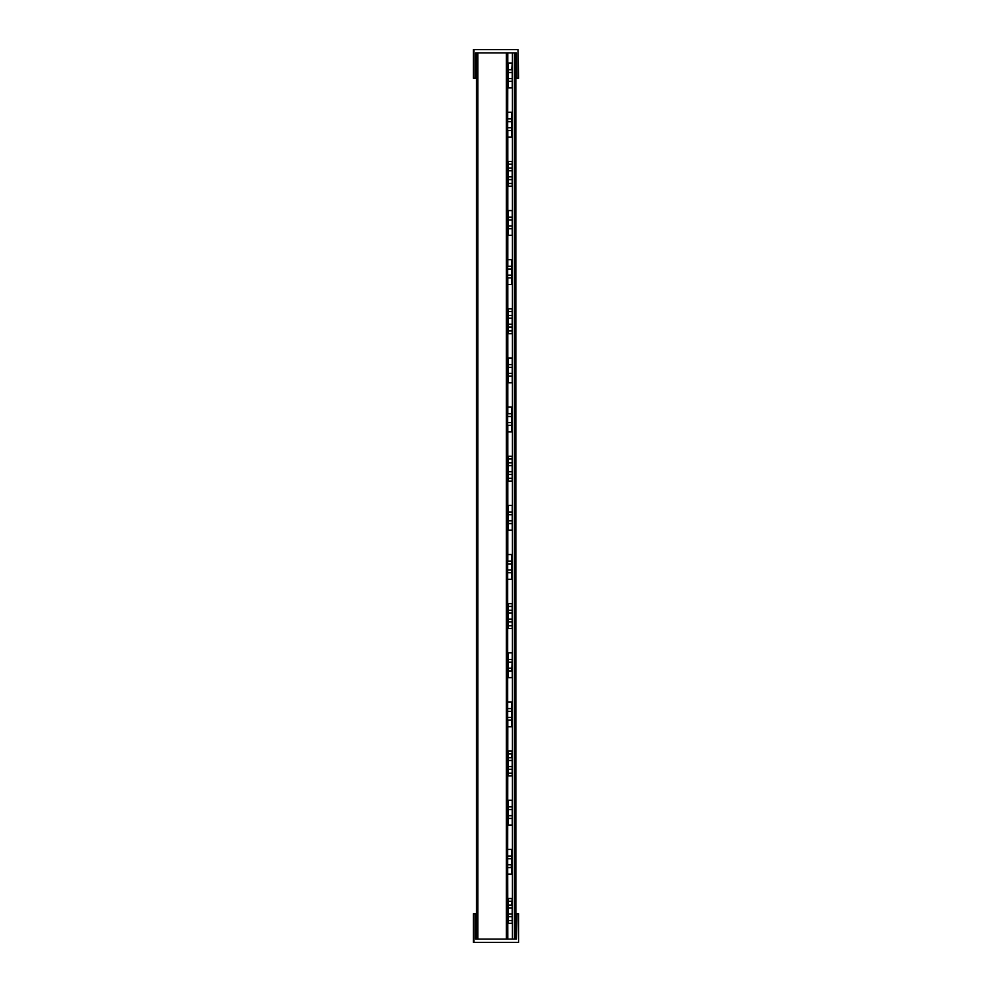 <?xml version="1.0" encoding="UTF-8"?>
<svg xmlns="http://www.w3.org/2000/svg" width="992" height="992" viewBox="0 0 992 992"><rect width="100%" height="100%" fill="white"/><g stroke="black" fill="none" stroke-linecap="round" stroke-linejoin="round"><path stroke-width="1.49" d="M508.14 69.738L512.269 69.738L512.269 78.566L508.14 78.566L508.14 63.128L512.269 63.128L511.711 69.738M512.269 81.319L512.269 87.928L508.14 87.928L508.14 81.319L512.269 81.319L512.269 78.566M512.269 217.161L512.269 225.978L508.14 225.978L508.14 210.552L512.269 210.552L512.269 217.161L508.14 217.161M512.269 228.743L512.269 235.352L508.14 235.352L508.14 228.743L512.269 228.743L512.269 225.978M512.269 364.585L512.269 373.401L508.14 373.401L508.14 357.976L512.269 357.976L512.269 364.585L508.14 364.585M512.269 376.166L512.269 382.776L508.14 382.776L508.14 376.166L512.269 376.166L512.269 373.401M512.269 512.008L512.269 523.578L508.14 523.578L508.14 505.399L512.269 505.399L512.269 512.008L508.14 512.008M511.711 671.001L512.269 659.432L508.14 659.432L508.14 652.823L512.269 652.823L512.269 659.432L508.14 659.432L508.14 662.185L512.269 662.185M512.269 806.856L512.269 818.425L508.14 818.425L508.14 800.246L512.269 800.246L512.269 806.856L508.14 806.856M511.711 81.319L508.14 81.319L508.14 78.566M508.14 228.743L508.14 225.978M508.14 376.166L508.14 373.401M508.14 671.001L512.269 671.001L512.269 677.623L508.14 677.623L508.14 662.185M512.232 907.903L512.232 916.72L508.102 916.72L512.232 916.72L512.232 923.329L508.102 923.329L508.102 907.903L512.232 907.903L512.232 905.15L508.102 905.15L508.102 907.903M511.674 905.15L512.232 898.529L508.102 898.529L508.102 905.15L511.674 905.15M512.232 613.056L512.232 621.872L508.102 621.872L512.232 621.872L512.232 628.482L508.102 628.482L508.102 613.056L512.232 613.056L512.232 610.303L508.102 610.303L508.102 613.056M508.102 760.48L512.232 760.48L512.232 757.727L508.102 757.727L508.102 769.296L512.232 769.296L508.102 769.296L508.102 775.905L512.232 775.905L512.232 773.152L508.102 773.152M512.232 760.48L512.232 773.152M511.674 757.727L512.232 751.105L508.102 751.105L508.102 757.727L511.674 757.727M508.102 170.785L512.232 170.785L512.232 168.032L508.102 168.032L508.102 179.602L512.232 179.602L512.232 186.223L508.102 186.223L508.102 179.602M512.232 170.785L512.232 179.602M508.102 465.632L512.232 465.632L512.232 462.88L508.102 462.88L508.102 474.449L512.232 474.449L512.232 481.07L508.102 481.07L508.102 474.449M512.232 465.632L512.232 474.449M508.102 318.209L512.232 318.209L512.232 315.456L508.102 315.456L508.102 327.025L512.232 327.025L512.232 333.647L508.102 333.647L508.102 327.025M512.232 318.209L512.232 327.025M507.78 137.07L511.624 137.07L511.624 130.46M511.624 266.315L511.624 259.693L507.78 259.693M507.78 284.493L511.624 284.493L511.624 277.884M511.624 413.738L511.624 407.117L507.78 407.117M507.78 431.917L511.624 431.917L511.624 425.308M511.624 561.15L511.624 554.54L507.78 554.54M507.78 579.34L511.624 579.34L511.624 572.731M511.624 708.573L511.624 701.964L507.78 701.964M507.78 726.764L511.624 726.764L511.624 720.155M511.624 855.997L511.624 849.388L507.78 849.388M512.269 523.578L512.269 530.199L508.14 530.199L508.14 523.578M512.269 818.425L512.269 825.046L508.14 825.046L508.14 818.425M508.102 606.447L512.232 606.447L512.232 603.682L508.102 603.682L508.102 610.303M512.232 606.447L512.232 610.303M508.102 164.176L512.232 164.176L512.232 161.423L508.102 161.423L508.102 168.032M512.232 164.176L512.232 168.032M508.102 462.88L508.102 456.27L512.232 456.27L512.232 462.88M508.102 311.6L512.232 311.6L512.232 308.847L508.102 308.847L508.102 315.456M512.232 311.6L512.232 315.456M507.668 118.891L511.798 118.891L511.798 127.708L507.668 127.708L507.78 52.911L476.458 52.911L476.458 939.089L507.78 939.089L507.668 855.997L511.798 855.997L507.668 855.997L507.78 720.155M511.624 118.891L511.624 112.27L507.78 112.27M507.668 127.708L507.668 130.46L511.798 130.46L511.798 118.891L511.798 127.708M507.668 266.315L511.798 266.315L511.798 277.884L511.798 275.131L507.668 275.131L507.668 266.315M507.668 269.068L511.798 269.068L511.798 266.315L511.798 277.884L511.798 266.315M511.798 269.068L511.798 275.131M511.798 277.884L507.668 277.884L507.668 275.131M507.668 413.738L511.798 413.738L511.798 422.555L507.668 422.555L507.668 413.738M507.668 422.555L507.668 425.308L511.798 425.308L511.798 413.738L511.798 422.555M511.798 563.915L511.798 572.731L511.798 561.15L507.668 561.15L507.668 563.915L511.798 563.915L511.798 569.978L507.668 569.978L507.668 563.915M511.798 720.155L511.798 708.573L507.668 708.573L507.668 720.155L511.798 720.155L511.798 708.573L511.798 720.155L511.798 708.573L507.668 708.573L507.668 572.731L511.798 572.731L511.798 569.978M511.798 572.731L511.798 561.15L507.78 561.15L507.78 425.308M507.668 572.731L507.668 569.978M511.798 858.75L511.798 867.578L511.798 858.75L507.668 858.75M507.78 874.188L511.624 874.188L511.624 867.578M511.24 867.578L507.668 867.578L511.798 867.578L511.798 855.997L511.24 867.578M518.047 78.256L518.047 49.6L518.593 78.256L515.84 78.256L515.865 913.744L518.593 913.744L518.593 942.4L518.047 913.744M512.43 52.911L512.43 939.089M476.16 939.089L476.16 913.744L473.407 913.744L473.407 942.4L518.047 942.4M518.047 49.6L473.407 49.6L473.407 78.256L476.16 78.256L476.16 52.911M507.78 266.315L507.78 130.46M507.78 413.738L507.78 277.884M515.84 78.256L515.84 52.911M475.614 78.256L475.614 52.911L476.458 52.911M507.78 52.911L516.386 52.911L516.386 78.256M515.84 939.089L515.84 913.744M516.386 913.744L516.386 939.089L507.78 939.089M476.458 939.089L475.614 939.089L475.614 913.744M512.232 751.105L508.102 751.105M508.14 72.503L512.269 72.503M508.14 219.926L512.269 219.926M508.14 367.338L512.269 367.338M508.14 514.761L512.269 514.761M508.14 520.825L512.269 520.825M508.14 668.248L512.269 668.248M508.14 809.608L512.269 809.608M508.14 815.672L512.269 815.672M512.232 913.967L508.102 913.967M512.232 920.576L508.102 920.576M508.102 901.282L512.232 901.282M512.232 619.12L508.102 619.12M512.232 625.729L508.102 625.729M508.102 753.87L512.232 753.87M512.232 766.543L508.102 766.543M512.232 176.849L508.102 176.849M512.232 183.47L508.102 183.47M512.232 478.305L508.102 478.305M508.102 459.023L512.232 459.023M512.232 471.696L508.102 471.696M512.232 324.272L508.102 324.272M512.232 330.882L508.102 330.882M507.668 121.644L511.798 121.644M511.798 118.891L511.798 130.46M507.668 416.491L511.798 416.491M511.798 413.738L511.798 425.308M507.668 711.338L511.798 711.338M507.668 717.39L511.798 717.39M507.668 864.813L511.798 864.813M514.488 52.911L514.488 939.089M473.953 913.744L473.953 942.4M473.953 49.6L473.953 78.256M506.404 939.089L506.404 52.911M477.846 939.089L477.846 52.911"/></g></svg>
